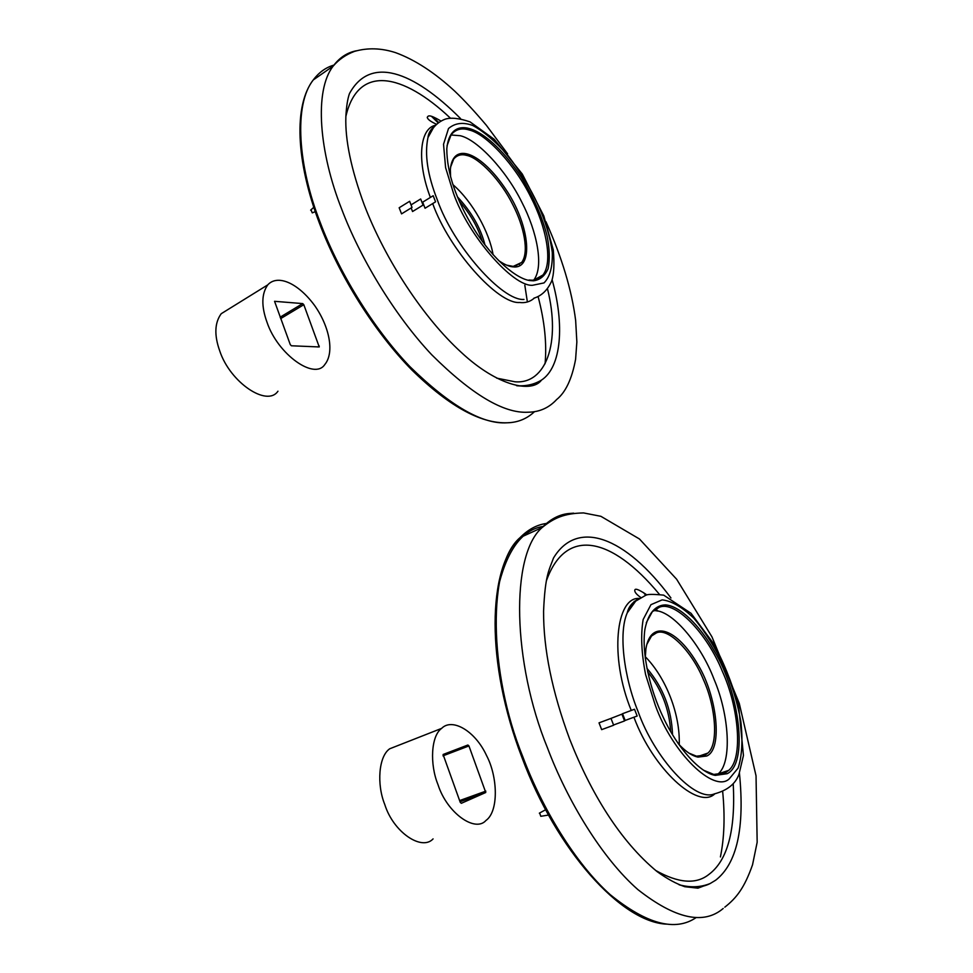 <?xml version="1.0" encoding="UTF-8"?>
<svg xmlns="http://www.w3.org/2000/svg" width="973" height="973" viewBox="0 0 973 973"><rect width="100%" height="100%" fill="white"/><g stroke="black" fill="none" stroke-linecap="round" stroke-linejoin="round"><path stroke-width="1.46" d="M634.214 601.338L634.834 601.922M545.062 363.805C546.923 343.578 544.6 321.175 538.105 296.619M438.628 122.44L432.949 116.845M431.562 116.395L438.093 122.817M484.955 244.843C480.638 227.877 471.443 211.871 457.407 196.814M459.232 201.131C470.421 214.072 478.071 227.414 482.194 241.146M452.883 184.602C472.914 201.958 489.455 232.583 493.08 254.719M498.407 260.399C503.819 264.169 508.453 266.31 512.321 266.809L514.753 266.991C534.42 267.052 528.485 222.829 506.167 189.857C481.453 152.615 453.065 140.599 450.365 169.375L450.584 176.964M450.548 167.186L453.686 159.061C457.042 155.084 461.409 153.868 466.809 155.425C479.215 157.845 500.961 180.589 512.783 204.683C523.985 226.162 529.397 252.506 521.637 262.455L513.209 266.407L506.617 265.13M450.973 134.979L460.229 135.721C477.171 139.419 506.313 170.372 522.014 202.566C536.901 231.27 544.199 266.724 533.739 280.102M530.553 280.613L533.52 280.808C539.991 279.956 544.844 275.931 548.079 268.755C549.927 259.73 549.611 248.845 547.142 236.123C542.399 217.32 533.836 197.75 521.431 177.402C488.701 127.585 450.45 110.022 446.789 148.881C446.899 172.841 456.082 199.733 474.338 229.543C492.91 259.377 517.356 279.616 530.553 280.613M447.045 145.707L451.144 134.736C455.741 129.214 461.774 127.645 469.254 130.017C486.099 133.836 515.204 165.045 530.942 197.373C545.877 226.21 553.296 261.749 542.946 275.006C540.051 278.473 536.391 280.212 531.963 280.212L529.032 280.017M701.63 755.23L702.092 756.216M705.449 754.914L705.364 753.941M539.65 813.002L540.793 816.298L548.517 815.058M302.712 303.588L303.807 304.707L319.241 346.947L291.426 345.78L290.295 344.661L274.556 301.314L302.712 303.588L280.102 317.21M228.193 309.39L221.224 313.707C214.619 322.768 214.121 335.174 219.74 350.925C230.09 382.45 267.076 407.298 277.962 391.207M267.052 322.379C277.84 354.464 314.547 380.467 324.836 364.486C334.809 352.384 329.215 326.028 314.498 305.34C297.762 282.681 277.463 274.167 267.745 284.882C261.469 293.846 261.238 306.349 267.052 322.379M467.891 745.014L468.937 745.938L485.758 792.496L461.348 803.297L460.265 802.384L443.092 754.501L467.891 745.014L443.116 754.476M399.696 744.856L389.711 748.784C378.606 756.374 376.6 784.347 384.736 804.403C393.347 832.256 421.771 851.253 433.082 838.896M438.008 784.676C447.033 813.075 475.201 832.815 485.965 820.458C498.808 811.421 497.823 776.843 486.585 755.62C475.14 730.662 452.019 717.648 441.645 728.376C430.978 735.856 429.616 764.194 438.008 784.676M720.421 856.921C724.313 837.862 725.067 816.128 722.684 791.718M720.543 774.593L720.324 773.17M657.578 611.068L656.009 608.721M646.303 595.111L645.245 593.725M643.615 592.593L645.683 595.306M655.449 609.062L656.69 610.922M719.667 773.389L719.874 774.69M672.525 734.724C671.638 709.451 663.1 687.303 646.911 668.293M647.629 671.759C661.543 689.139 669.229 709.086 670.701 731.623M645.257 656.666C666.104 677.95 680.322 714.364 679.227 744.698M678.205 743.591C685.43 751.436 692.022 755.936 697.982 757.091L706.726 756.021C723.109 749.125 717.016 696.084 698.103 664.936C676.989 627.974 650.56 618.974 645.914 648.906L645.233 658.125M646.899 644.284L651.509 636.026L656.471 632.864C668.11 627.342 691.998 651.29 703.455 679.762C715.508 705.924 718.938 744.114 707.845 753.09L705.048 755.133L696.461 756.179L688.957 753.126M653.297 610.728C670.956 608.575 700.84 644.017 714.17 679.592C729.105 714.474 732.401 762.443 718.098 773.924L717.077 774.824M727.147 773.705C748.578 763.586 739.48 692.618 714.413 651.241C699.478 624.678 679.507 605.875 665.581 604.902C656.045 604.999 648.298 612.54 644.941 629.19C641.365 653.065 650.073 689.942 663.233 717.296C677.013 747.264 699.867 773.012 715.289 775.372L727.147 773.705M646.291 622.744L652.324 611.689L659.451 607.225C675.25 600.39 707.189 633.435 722.452 671.577C738.629 706.872 743.506 758.381 728.692 770.361L725.444 772.817L713.756 774.435L703.394 770.154M519.205 263.829L519.436 264.547M524.824 285.247L527.378 301.983M311.032 209.961L312.272 212.88L315.264 211.64M435.576 201.825L433.18 195.719L422.671 202.177L425.043 208.258L435.576 201.825M411.165 207.954L412.552 211.53L423.06 205.096L420.664 198.978L411.044 204.902M412.029 207.419L409.645 201.289L399.161 207.76L401.545 213.878L412.029 207.419M637.169 716.019L634.518 709.256L622.525 713.708L625.153 720.446L637.169 716.019M613.549 724.994L624.557 720.944L621.905 714.146L609.998 718.779M613.647 725.226L610.995 718.415L599.027 722.854L601.667 729.641L613.647 725.226M326.806 70.518L318.889 76.028M532.426 285.308C512.929 286.548 468.451 235.953 453.625 193.724L445.598 167.648L443.53 144.272L448.517 128.509C455.06 122.951 463.16 121.953 472.793 125.505C483.617 131.331 495.33 141.316 507.942 155.473C533.143 188.75 547.933 221.053 552.287 252.372C552.725 266.651 549.976 276.843 544.029 282.912L532.426 285.308M523.973 299.441C502.53 301.241 453.442 246.193 437.315 199.866C427.573 175.152 424.447 154.391 427.962 137.57L434.201 126.381M432.705 203.576C449.149 250.061 498.091 304.33 519.57 302.494C525.347 303.187 530.273 301.715 534.347 298.054M435.247 125.274C418.925 129.093 417.162 163.087 430.382 197.446M534.518 411.652C526.892 418.84 517.77 422.55 507.164 422.793C482.486 424.532 450.098 405.838 409.998 366.712C371.868 326.94 337.838 269.606 320.287 222.622C298.176 166.492 293.347 104.999 313.245 79.968C318.962 72.343 325.919 67.368 334.092 65.045M545.962 221.722C561.92 257.371 571.82 290.295 575.651 320.482L576.855 341.961L575.602 359.256C571.966 378.898 565.641 392.326 556.617 399.562C548.93 407.869 539.431 412.09 528.12 412.211C503.832 413.671 471.71 394.515 431.744 354.78C393.7 314.401 359.487 256.446 341.669 209.098C319.241 152.506 313.829 90.817 333.204 66.067C339.419 57.699 347.106 52.603 356.276 50.803M547.495 288.872C561.007 342.849 545.999 384.457 514.936 381.781L496.656 378.132M345.877 116.395C358.015 63.95 402.737 73.194 450.28 118.037M552.117 279.774C564.681 324.483 561.591 367.04 541.462 380.115C535.551 384.189 528.789 386.159 521.212 386.026L517.174 385.795M516.529 385.661C525.797 386.39 534.116 384.542 541.462 380.115C532.073 393.128 497.945 386.658 461.105 352.226C424.009 318.353 385.503 260.399 364.291 205.011C351.168 169.351 345.026 139.905 345.865 116.687C346.388 106.702 347.58 99.027 349.429 93.651C370.068 55.583 412.747 70.628 460.618 118.633M303.807 304.707L280.638 318.633M319.266 346.023L317.599 346.996M468.937 745.938L442.983 755.839M485.673 792.545L460.034 801.776L485.758 792.496M485.843 791.122L459.597 800.584M543.214 526.405C523.012 529.519 508.38 548.298 499.307 582.742M729.215 778.899C713.963 793.311 672.282 753.175 655.255 705.084L645.634 674.69C641.402 653.248 640.575 634.846 643.165 619.497L650.937 604.683L662.126 599.879C671.443 600.852 681.964 606.921 693.7 618.062C717.758 647.045 733.46 681.404 740.794 721.139C742.934 740.295 742.034 755.936 738.106 768.086L729.215 778.899M638.507 598.881C632.255 602.336 628.497 606.994 627.244 612.881L635.697 601.119L645.671 595.306C647.276 594.15 653.284 594.102 663.695 595.148L691.049 613.318L713.124 643.019C722.903 660.412 731.404 681.343 738.641 705.826L743.445 755.474L739.006 774.204C735.539 783.91 727.33 790.465 714.352 793.895C695.123 802.226 654.805 758.539 638.106 711.64C624.155 677.731 618.244 633.046 627.244 612.881C630.188 605.851 633.97 601.168 638.592 598.845M633.922 717.223C653.224 769.278 697.933 809.694 714.571 794.077M639.212 598.431C616.055 596.704 609.171 656.86 631.27 710.46M696.267 917.49C675.42 931.891 646.692 924.253 610.107 894.564C575.128 863.221 542.01 807.991 522.89 756.933C488.507 672.647 487.193 565.544 520.044 537.631C528.132 529.458 536.901 524.739 546.364 523.474M546.473 523.45L547.312 523.34M723.194 908.478C703.625 925.165 675.213 918.877 637.923 889.626C602.141 858.332 567.417 800.864 547.458 747.872C512.576 662.795 510.083 555.182 542.119 527.548C550.025 519.412 558.636 514.766 567.977 513.61L573.669 513.16M733.216 783.8C735.685 830.504 727.488 860.777 708.612 874.642C695.938 884.603 678.242 883.18 655.547 870.373M546.485 580.528C565.763 526.904 611.506 536.451 659.293 594.199M739.431 773.158C744.88 827.999 736.95 863.683 715.641 880.224L710.144 883.533C701.849 887.814 691.681 888.288 679.64 884.956M678.959 884.688C690.161 887.802 700.56 887.412 710.144 883.533L697.933 888.179L684.81 886.707C676.199 883.764 666.967 878.741 657.128 871.626C619.801 840.879 590.66 792.606 569.655 739.127C552.068 691.535 543.372 648.894 543.579 611.178C545.135 574.411 549.234 570.032 553.503 558.016C577.184 518.718 625.298 536.208 670.944 597.969M514.753 266.991L513.209 266.407M521.637 262.455L514.839 266.298M533.52 280.808L531.963 280.212M542.946 275.006L533.812 280.09M434.59 125.943C430.625 129.397 428.412 133.265 427.962 137.57C431.538 128.314 437.303 122.172 445.245 119.144C451.107 117.332 459.378 118.244 470.044 121.88L494.26 139.346L522.294 174.045L543.81 215.945L553.284 249.915C554.501 264.048 553.965 274.435 551.667 281.063C547.568 290.112 541.657 295.816 533.934 298.176M510.132 422.61C482.9 424.97 450.098 407.371 411.713 369.837C375.055 332.474 339.93 277.196 319.57 223.583C295.573 160.727 293.773 105.145 313.245 79.968L333.204 66.067C338.908 59.45 346.011 54.549 354.525 51.374C367.685 47.604 381.38 48.042 395.61 52.664C414.899 59.73 434.578 72.537 454.659 91.073C464.072 100.024 474.629 111.409 486.342 125.262L507.578 153.819M537.85 278.996L537.668 277.95M440.927 121.005C428.789 113.841 428.169 115.823 427.256 117.344C427.561 119.29 430.601 121.576 436.391 124.203M545.622 809.731L539.346 813.173M221.224 313.707L267.745 284.882M389.711 748.784L441.645 728.376M697.982 757.091L696.461 756.179M707.845 753.09L698.164 756.435M715.289 775.372L713.756 774.435M728.692 770.361L718.098 773.924M666.578 924.143C621.321 922.258 556.495 850.597 521.869 757.286C485.539 662.686 487.437 568.536 520.044 537.631L542.119 527.548C553.868 518.025 564.218 513.33 583.581 512.929L600.888 516.31L639.443 538.969L676.636 579.227L711.968 636.877L739.261 703.345L756.033 775.797L757.164 842.253L752.543 864.778C744.467 887.753 736.622 897.897 724.8 907.164M723.936 773.571L723.876 771.978M646.863 594.941C638.264 589.042 634.25 587.728 634.822 591.012C635.065 592.654 637.035 594.819 640.757 597.495M313.805 207.285L310.642 210.156"/></g></svg>
